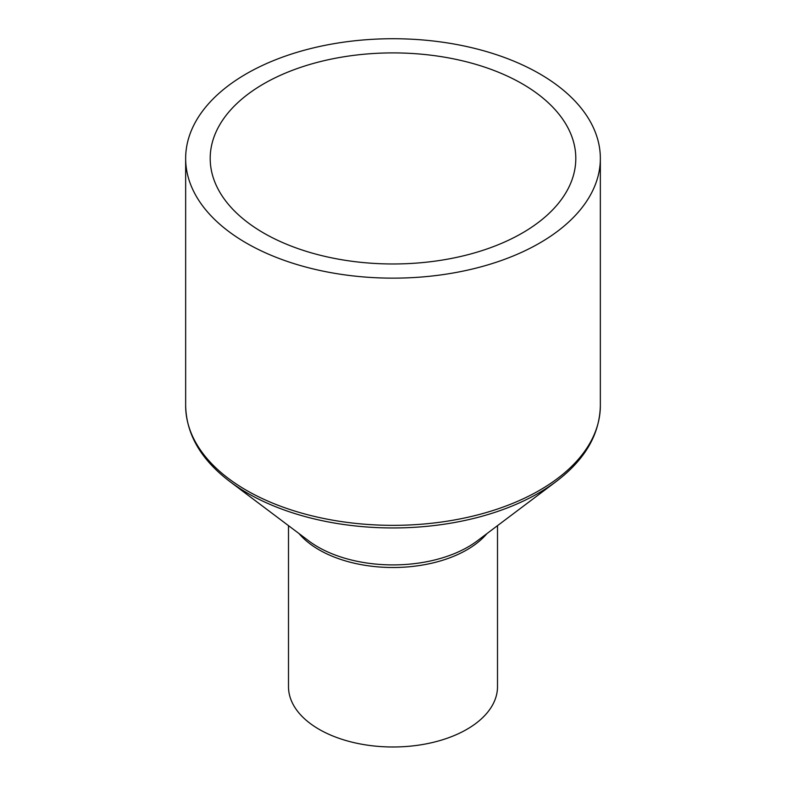<?xml version="1.0" encoding="UTF-8"?>
<svg xmlns="http://www.w3.org/2000/svg" width="786" height="786" viewBox="0 0 786 786"><rect width="100%" height="100%" fill="white"/><g stroke="black" fill="none" stroke-linecap="round" stroke-linejoin="round"><path stroke-width="1.18" d="M497.509 525.647L497.509 686.659A104.509 60.335 180 0 1 432.988 742.397A104.509 60.335 180 0 1 319.106 729.32A104.509 60.335 180 0 1 288.491 686.659L288.491 525.647M539.618 73.786A207.347 119.708 180 0 1 600.347 158.438A207.347 119.708 180 0 1 472.347 269.038A207.347 119.708 180 0 1 246.382 243.08A207.347 119.708 180 0 1 185.653 158.438A207.347 119.708 180 0 1 313.653 47.838A207.347 119.708 180 0 1 539.618 73.786M263.742 233.059A182.804 105.54 180 0 1 210.196 158.438A182.804 105.54 180 0 1 323.046 60.935A182.804 105.54 180 0 1 522.258 83.807A182.804 105.54 180 0 1 575.804 158.438A182.804 105.54 180 0 1 462.954 255.941A182.804 105.54 180 0 1 263.742 233.059M486.966 533.576A104.509 60.335 180 0 1 319.106 549.836A104.509 60.335 180 0 1 299.034 533.576M317.966 546.958A106.11 61.259 180 0 1 308.829 540.945L229.797 481.494A205.745 118.784 180 0 0 247.521 493.166A205.745 118.784 180 0 0 556.203 481.494L477.171 540.945A106.11 61.259 180 0 1 317.966 546.958M600.347 158.438L600.347 405.635A207.347 119.708 180 0 1 472.347 516.235A207.347 119.708 180 0 1 246.382 490.287A207.347 119.708 180 0 1 185.653 405.635C186.302 434.363 201.019 459.653 229.797 481.494M600.347 405.635C599.698 434.363 584.981 459.653 556.203 481.494M185.653 158.438L185.653 405.635"/></g></svg>
